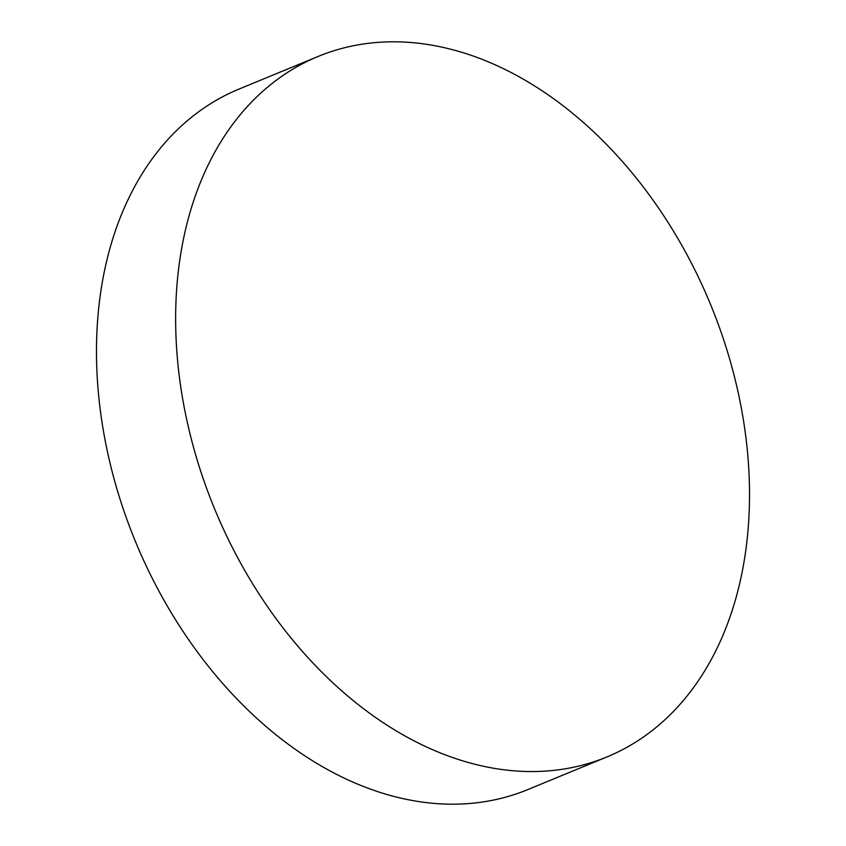 <?xml version="1.0" encoding="UTF-8"?>
<svg xmlns="http://www.w3.org/2000/svg" width="846" height="846" viewBox="0 0 846 846"><rect width="100%" height="100%" fill="white"/><g stroke="black" fill="none" stroke-linecap="round" stroke-linejoin="round"><path stroke-width="1.27" d="M607.005 756.916L527.851 789.561A378.849 268.203 -112.4 0 1 104.555 437.308A378.849 268.203 -112.4 0 1 238.995 89.084L318.149 56.439A378.849 268.203 -112.4 0 1 741.445 408.692A378.849 268.203 -112.4 0 1 607.005 756.916A378.849 268.203 -112.4 0 1 183.709 404.663A378.849 268.203 -112.4 0 1 318.149 56.439"/></g></svg>
